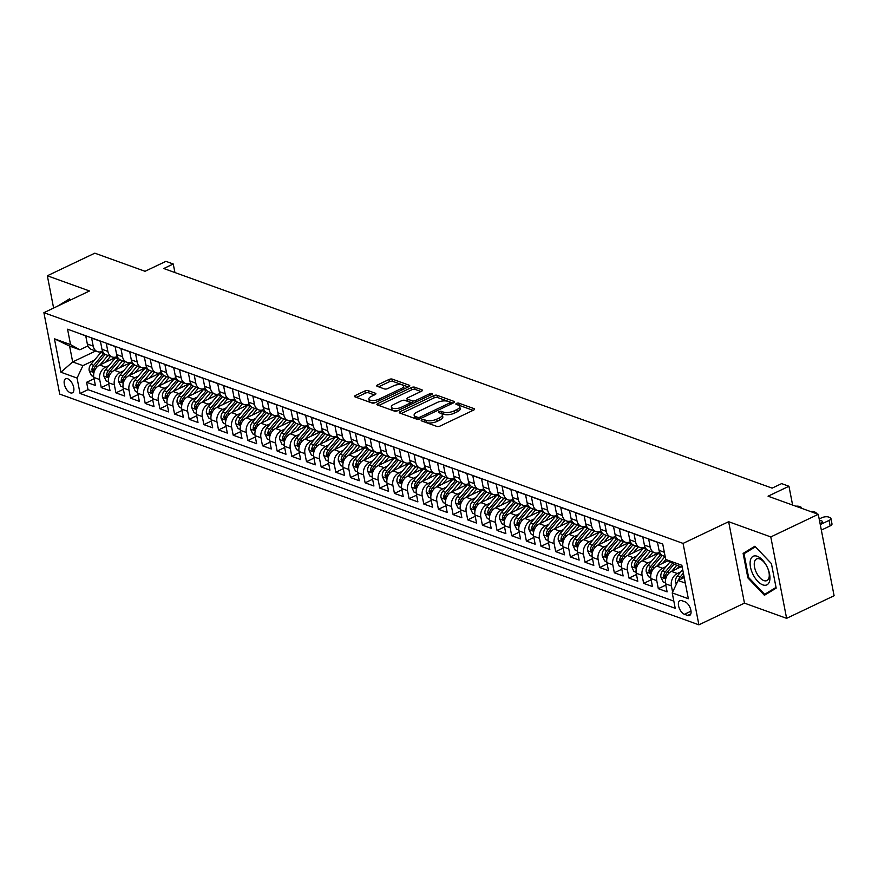 <?xml version="1.0" encoding="UTF-8"?>
<svg xmlns="http://www.w3.org/2000/svg" width="878" height="878" viewBox="0 0 878 878"><rect width="100%" height="100%" fill="white"/><g stroke="black" fill="none" stroke-linecap="round" stroke-linejoin="round"><path stroke-width="1.32" d="M421.824 419.904A1.679 0.658 -11 0 0 421.188 420.584A1.679 0.658 -11 0 0 421.528 420.891L436.816 426.412A2.393 0.944 -11 0 0 440.119 426.039L473.681 410.07A2.393 0.944 -11 0 0 474.592 409.093A2.393 0.944 -11 0 0 474.109 408.665L458.821 403.145A1.679 0.658 -11 0 0 456.505 403.397A1.679 0.658 -11 0 0 455.869 404.078A1.679 0.658 -11 0 0 456.209 404.385L458.184 405.098A7.661 3.007 -11 0 1 459.732 406.481A7.661 3.007 -11 0 1 456.823 409.598L454.025 410.926A7.661 3.007 -11 0 1 443.456 412.111L441.48 411.398A1.679 0.658 -11 0 0 439.165 411.65A1.679 0.658 -11 0 0 438.528 412.331A1.679 0.658 -11 0 0 438.868 412.638L440.844 413.351A7.661 3.007 -11 0 1 442.391 414.734A7.661 3.007 -11 0 1 439.483 417.851L436.684 419.179A7.661 3.007 -11 0 1 426.115 420.364L424.14 419.651A1.679 0.658 -11 0 0 421.824 419.904M70.383 392.839A7.803 3.94 -115.5 0 0 72.369 392.839A7.803 3.94 -115.5 0 0 73.258 385.793A7.803 3.94 -115.5 0 0 67.65 378.747A7.803 3.94 -115.5 0 0 65.663 378.747A7.803 3.94 -115.5 0 0 64.774 385.793A7.803 3.94 -115.5 0 0 70.383 392.839M368.156 390.622A2.393 0.944 -11 0 0 364.853 390.995L355.436 395.473A2.393 0.944 -11 0 0 354.536 396.45A2.393 0.944 -11 0 0 355.019 396.878L371.998 403.002A2.393 0.944 -11 0 0 375.301 402.64L408.852 386.671A2.393 0.944 -11 0 0 409.763 385.694A2.393 0.944 -11 0 0 409.28 385.255L392.301 379.131A2.393 0.944 -11 0 0 388.998 379.494L377.628 384.915A2.393 0.944 -11 0 0 376.717 385.892A2.393 0.944 -11 0 0 377.2 386.32L384.465 388.943A2.393 0.944 -11 0 0 387.769 388.57L393.41 385.892A6.398 2.513 -11 0 1 399.819 384.531A6.398 2.513 -11 0 1 403.54 386.057A6.398 2.513 -11 0 1 401.114 388.669L379.022 399.183A6.398 2.513 -11 0 1 372.601 400.544A6.398 2.513 -11 0 1 368.881 399.018A6.398 2.513 -11 0 1 371.317 396.406L375.005 394.65A2.393 0.944 -11 0 0 375.905 393.673A2.393 0.944 -11 0 0 375.422 393.245L368.156 390.622L368.584 392.817A2.393 0.944 -11 0 0 365.281 393.19L356.446 397.394M770.785 536.93L728.641 521.708L744.467 603.131L786.611 618.342L770.785 536.93L818.274 514.321L768.063 496.202L788.96 486.258L781.629 483.613L772.135 488.135L163.758 268.514L173.251 264.004L165.931 261.348L145.035 271.291L94.824 253.171L47.335 275.769L53.613 308.057M728.641 521.708L683.062 543.405L43.9 312.678L89.49 290.98L47.335 275.769M400.192 411.628A2.393 0.944 -11 0 0 399.281 412.605A2.393 0.944 -11 0 0 399.764 413.033L416.743 419.157A2.393 0.944 -11 0 0 420.046 418.795L453.608 402.826A2.393 0.944 -11 0 0 454.519 401.85A2.393 0.944 -11 0 0 454.036 401.411L437.057 395.287A2.393 0.944 -11 0 0 433.754 395.649L400.192 411.628L400.522 413.308M394.365 411.08L377.386 404.956A2.393 0.944 -11 0 1 376.903 404.528A2.393 0.944 -11 0 1 377.814 403.551L411.376 387.571A2.393 0.944 -11 0 1 414.679 387.209L421.945 389.832A2.393 0.944 -11 0 1 422.428 390.26A2.393 0.944 -11 0 1 421.517 391.237L407.908 397.712A2.393 0.944 -11 0 0 406.997 398.689A2.393 0.944 -11 0 0 407.48 399.128L412.309 400.862A2.393 0.944 -11 0 0 415.612 400.5L429.781 393.75A1.679 0.658 -11 0 1 431.449 393.399A1.679 0.658 -11 0 1 432.426 393.794A1.679 0.658 -11 0 1 431.789 394.474L397.668 410.717A2.393 0.944 -11 0 1 394.365 411.08M818.274 514.321L834.1 595.745L786.611 618.342M94.078 378.725L86.593 382.292L95.384 385.464L93.825 377.43L99.686 379.548A9.746 7.496 -70.2 0 1 105.579 367.136L109.091 365.457M108.74 384.015L101.255 387.582L110.046 390.754L108.488 382.72L114.349 384.838A9.746 7.496 -70.2 0 1 120.242 372.426L123.754 370.746M123.392 389.305L115.907 392.872L124.709 396.044L123.15 388.021L129.011 390.128A9.746 7.496 -70.2 0 1 134.894 377.716L138.417 376.036M138.055 394.606L130.57 398.162L139.372 401.345L137.802 393.311L143.674 395.429A9.746 7.496 -70.2 0 1 149.556 383.006L153.068 381.337M152.717 399.896L145.232 403.452L154.023 406.635L152.465 398.601L158.325 400.719A9.746 7.496 -70.2 0 1 164.219 388.296L167.731 386.627M167.38 405.186L159.895 408.753L168.686 411.925L167.127 403.891L172.988 406.009A9.746 7.496 -70.2 0 1 178.871 393.585L182.394 391.917M182.031 410.476L174.546 414.043L183.348 417.215L181.779 409.181L187.651 411.299A9.746 7.496 -70.2 0 1 193.533 398.886L197.056 397.207M196.694 415.766L189.209 419.333L198 422.505L196.442 414.471L202.302 416.589A9.746 7.496 -70.2 0 1 208.196 404.176L211.708 402.497M211.357 421.056L203.872 424.623L212.663 427.795L211.104 419.772L216.965 421.879A9.746 7.496 -70.2 0 1 222.858 409.466L226.37 407.787M226.019 426.357L218.523 429.913L227.325 433.095L225.767 425.062L231.627 427.18A9.746 7.496 -70.2 0 1 237.51 414.756L241.033 413.088M240.671 431.647L233.186 435.203L241.988 438.385L240.418 430.352L246.29 432.47A9.746 7.496 -70.2 0 1 252.173 420.046L255.696 418.378M255.333 436.937L247.848 440.504L256.639 443.675L255.081 435.642L260.942 437.76A9.746 7.496 -70.2 0 1 266.835 425.336L270.347 423.668M269.996 442.227L262.511 445.794L271.302 448.965L269.744 440.932L275.604 443.05A9.746 7.496 -70.2 0 1 281.487 430.637L285.01 428.958M284.648 447.517L277.163 451.083L285.965 454.255L284.406 446.222L290.267 448.34A9.746 7.496 -70.2 0 1 296.149 435.927L299.672 434.248M299.31 452.818L291.825 456.373L300.627 459.545L299.058 451.522L304.929 453.641A9.746 7.496 -70.2 0 1 310.812 441.217L314.324 439.538M313.973 458.107L306.488 461.663L315.279 464.846L313.72 456.812L319.581 458.931A9.746 7.496 -70.2 0 1 325.475 446.507L328.987 444.839M328.635 463.397L321.15 466.964L329.941 470.136L328.383 462.102L334.244 464.221A9.746 7.496 -70.2 0 1 340.126 451.797L343.649 450.129M343.287 468.687L335.802 472.254L344.604 475.426L343.035 467.392L348.906 469.51A9.746 7.496 -70.2 0 1 354.789 457.098L358.312 455.419M357.95 473.977L350.465 477.544L359.256 480.716L357.697 472.682L363.558 474.8A9.746 7.496 -70.2 0 1 369.451 462.388L372.963 460.709M372.612 479.267L365.127 482.834L373.918 486.006L372.36 477.983L378.22 480.09A9.746 7.496 -70.2 0 1 384.114 467.678L387.626 465.998M387.275 484.568L379.779 488.124L388.581 491.307L387.022 483.273L392.883 485.391A9.746 7.496 -70.2 0 1 398.766 472.968L402.289 471.299M401.926 489.858L394.441 493.414L403.243 496.597L401.674 488.563L407.546 490.681A9.746 7.496 -70.2 0 1 413.428 478.258L416.951 476.589M416.589 495.148L409.104 498.715L417.895 501.887L416.337 493.853L422.197 495.971A9.746 7.496 -70.2 0 1 428.091 483.548L431.603 481.879M431.252 500.438L423.767 504.005L432.558 507.177L430.999 499.143L436.86 501.261A9.746 7.496 -70.2 0 1 442.742 488.848L446.265 487.169M445.903 505.728L438.418 509.295L447.22 512.467L445.651 504.433L451.522 506.551A9.746 7.496 -70.2 0 1 457.405 494.138L460.928 492.459M460.566 511.029L453.081 514.585L461.872 517.757L460.313 509.734L466.185 511.841A9.746 7.496 -70.2 0 1 472.068 499.428L475.58 497.749M475.228 516.319L467.744 519.875L476.534 523.058L474.976 515.024L480.837 517.142A9.746 7.496 -70.2 0 1 486.73 504.718L490.242 503.05M489.891 521.609L482.395 525.165L491.197 528.347L489.639 520.314L495.499 522.432A9.746 7.496 -70.2 0 1 501.382 510.008L504.905 508.34M504.543 526.899L497.058 530.466L505.86 533.637L504.29 525.604L510.162 527.722A9.746 7.496 -70.2 0 1 516.044 515.309L519.567 513.63M519.205 532.189L511.72 535.756L520.511 538.927L518.953 530.894L524.814 533.012A9.746 7.496 -70.2 0 1 530.707 520.599L534.219 518.92M533.868 537.479L526.383 541.046L535.174 544.217L533.615 536.184L539.476 538.302A9.746 7.496 -70.2 0 1 545.359 525.889L548.882 524.21M548.52 542.78L541.035 546.336L549.837 549.518L548.278 541.485L554.139 543.603A9.746 7.496 -70.2 0 1 560.021 531.179L563.544 529.5M563.182 548.07L555.697 551.625L564.499 554.808L562.93 546.774L568.801 548.893A9.746 7.496 -70.2 0 1 574.684 536.469L578.196 534.801M577.845 553.359L570.36 556.926L579.151 560.098L577.592 552.064L583.453 554.183A9.746 7.496 -70.2 0 1 589.347 541.759L592.859 540.091M592.507 558.649L585.022 562.216L593.813 565.388L592.255 557.354L598.116 559.473A9.746 7.496 -70.2 0 1 603.998 547.06L607.521 545.381M607.159 563.939L599.674 567.506L608.476 570.678L606.907 562.644L612.778 564.763A9.746 7.496 -70.2 0 1 618.661 552.35L622.184 550.671M621.822 569.229L614.337 572.796L623.128 575.968L621.569 567.945L627.43 570.052A9.746 7.496 -70.2 0 1 633.323 557.64L636.835 555.961M636.484 574.53L628.999 578.086L637.79 581.269L636.232 573.235L642.092 575.353A9.746 7.496 -70.2 0 1 647.986 562.93L651.498 561.261M651.147 579.82L643.651 583.376L652.453 586.559L650.894 578.525L656.755 580.643A9.746 7.496 -70.2 0 1 662.638 568.22L666.161 566.551M665.798 585.11L658.313 588.677L667.115 591.849L665.546 583.815A9.746 7.496 -70.2 0 1 671.44 571.402L681.065 566.815M665.173 556.586L663.34 555.917A9.746 7.496 -70.2 0 1 659.049 550.363L657.49 542.341L648.688 539.158L650.247 547.192A9.746 7.496 -70.2 0 0 654.538 552.745A9.746 7.496 -70.2 0 0 659.565 552.383L659.663 552.328M654.538 552.745L648.677 550.627A9.746 7.496 109.8 0 1 644.386 545.073L642.828 537.04L634.037 533.868L635.595 541.902A9.746 7.496 -70.2 0 0 639.875 547.455A9.746 7.496 -70.2 0 0 644.902 547.082L645.001 547.038M639.875 547.455L634.015 545.337A9.746 7.496 109.8 0 1 629.724 539.783L628.165 531.75L619.374 528.578L620.933 536.612A9.746 7.496 -70.2 0 0 625.224 542.165A9.746 7.496 -70.2 0 0 630.239 541.792L630.338 541.748M625.224 542.165L619.352 540.047A9.746 7.496 109.8 0 1 615.072 534.493L613.513 526.46L604.712 523.288L606.27 531.322A9.746 7.496 -70.2 0 0 610.561 536.875A9.746 7.496 -70.2 0 0 615.577 536.502L615.687 536.458M610.561 536.875L604.701 534.757A9.746 7.496 109.8 0 1 600.409 529.204L598.851 521.17L590.049 517.998L591.618 526.021A9.746 7.496 -70.2 0 0 595.899 531.574A9.746 7.496 -70.2 0 0 600.925 531.212L601.024 531.168M595.899 531.574L590.038 529.467A9.746 7.496 109.8 0 1 585.747 523.914L584.188 515.88L575.397 512.697L576.956 520.731A9.746 7.496 -70.2 0 0 581.247 526.284A9.746 7.496 -70.2 0 0 586.263 525.922L586.361 525.867M581.247 526.284L575.375 524.166A9.746 7.496 109.8 0 1 571.095 518.613L569.526 510.579L560.735 507.407L562.293 515.441A9.746 7.496 -70.2 0 0 566.584 520.994A9.746 7.496 -70.2 0 0 571.6 520.632L571.699 520.577M566.584 520.994L560.724 518.876A9.746 7.496 109.8 0 1 556.433 513.323L554.874 505.289L546.072 502.117L547.631 510.151A9.746 7.496 -70.2 0 0 551.922 515.704A9.746 7.496 -70.2 0 0 556.948 515.331L557.047 515.287M551.922 515.704L546.061 513.586A9.746 7.496 109.8 0 1 541.77 508.033L540.211 499.999L531.409 496.827L532.979 504.861A9.746 7.496 -70.2 0 0 537.259 510.414A9.746 7.496 -70.2 0 0 542.286 510.041L542.385 509.997M537.259 510.414L531.399 508.296A9.746 7.496 109.8 0 1 527.107 502.743L525.549 494.709L516.758 491.537L518.316 499.56A9.746 7.496 -70.2 0 0 522.608 505.113A9.746 7.496 -70.2 0 0 527.623 504.751L527.722 504.707M522.608 505.113L516.736 503.006A9.746 7.496 109.8 0 1 512.456 497.453L510.886 489.419L502.095 486.236L503.654 494.27A9.746 7.496 -70.2 0 0 507.945 499.823A9.746 7.496 -70.2 0 0 512.961 499.461L513.07 499.417M507.945 499.823L502.084 497.705A9.746 7.496 109.8 0 1 497.793 492.152L496.235 484.129L487.433 480.946L489.002 488.98A9.746 7.496 -70.2 0 0 493.282 494.534A9.746 7.496 -70.2 0 0 498.309 494.171L498.408 494.116M493.282 494.534L487.422 492.415A9.746 7.496 109.8 0 1 483.13 486.862L481.572 478.828L472.781 475.656L474.339 483.69A9.746 7.496 -70.2 0 0 478.62 489.244A9.746 7.496 -70.2 0 0 483.646 488.881L483.745 488.826M478.62 489.244L472.759 487.125A9.746 7.496 109.8 0 1 468.479 481.572L466.909 473.538L458.118 470.367L459.677 478.4A9.746 7.496 -70.2 0 0 463.968 483.954A9.746 7.496 -70.2 0 0 468.984 483.58L469.082 483.537M463.968 483.954L458.096 481.835A9.746 7.496 109.8 0 1 453.816 476.282L452.258 468.248L443.456 465.077L445.014 473.11A9.746 7.496 -70.2 0 0 449.306 478.664A9.746 7.496 -70.2 0 0 454.332 478.29L454.431 478.247M449.306 478.664L443.445 476.545A9.746 7.496 109.8 0 1 439.154 470.992L437.595 462.958L428.793 459.787L430.363 467.809A9.746 7.496 -70.2 0 0 434.643 473.363A9.746 7.496 -70.2 0 0 439.669 473.001L439.768 472.957M434.643 473.363L428.782 471.256A9.746 7.496 109.8 0 1 424.491 465.702L422.933 457.668L414.142 454.486L415.7 462.519A9.746 7.496 -70.2 0 0 419.991 468.073A9.746 7.496 -70.2 0 0 425.007 467.711L425.106 467.656M419.991 468.073L414.12 465.955A9.746 7.496 109.8 0 1 409.839 460.401L408.27 452.379L399.479 449.196L401.037 457.229A9.746 7.496 -70.2 0 0 405.329 462.783A9.746 7.496 -70.2 0 0 410.344 462.421L410.443 462.366M405.329 462.783L399.468 460.665A9.746 7.496 109.8 0 1 395.177 455.111L393.618 447.078L384.816 443.906L386.375 451.94A9.746 7.496 -70.2 0 0 390.666 457.493A9.746 7.496 -70.2 0 0 395.693 457.12L395.791 457.076M390.666 457.493L384.805 455.375A9.746 7.496 109.8 0 1 380.514 449.821L378.956 441.788L370.154 438.616L371.723 446.65A9.746 7.496 -70.2 0 0 376.003 452.203A9.746 7.496 -70.2 0 0 381.03 451.83L381.129 451.786M376.003 452.203L370.143 450.085A9.746 7.496 109.8 0 1 365.852 444.531L364.293 436.498L355.502 433.326L357.061 441.36A9.746 7.496 -70.2 0 0 361.352 446.913A9.746 7.496 -70.2 0 0 366.367 446.54L366.466 446.496M361.352 446.913L355.48 444.795A9.746 7.496 109.8 0 1 351.2 439.241L349.631 431.208L340.84 428.036L342.398 436.059A9.746 7.496 -70.2 0 0 346.689 441.612A9.746 7.496 -70.2 0 0 351.705 441.25L351.815 441.206M346.689 441.612L340.829 439.494A9.746 7.496 109.8 0 1 336.537 433.941L334.979 425.918L326.177 422.735L327.746 430.769A9.746 7.496 -70.2 0 0 332.027 436.322A9.746 7.496 -70.2 0 0 337.053 435.96L337.152 435.905M332.027 436.322L326.166 434.204A9.746 7.496 109.8 0 1 321.875 428.651L320.316 420.617L311.525 417.445L313.084 425.479A9.746 7.496 -70.2 0 0 317.375 431.032A9.746 7.496 -70.2 0 0 322.391 430.67L322.489 430.615M317.375 431.032L311.503 428.914A9.746 7.496 109.8 0 1 307.223 423.361L305.654 415.327L296.863 412.155L298.421 420.189A9.746 7.496 -70.2 0 0 302.712 425.742A9.746 7.496 -70.2 0 0 307.728 425.369L307.827 425.325M302.712 425.742L296.852 423.624A9.746 7.496 109.8 0 1 292.561 418.071L291.002 410.037L282.2 406.865L283.759 414.899A9.746 7.496 -70.2 0 0 288.05 420.452A9.746 7.496 -70.2 0 0 293.076 420.079L293.175 420.035M288.05 420.452L282.189 418.334A9.746 7.496 109.8 0 1 277.898 412.781L276.34 404.747L267.538 401.575L269.107 409.598A9.746 7.496 -70.2 0 0 273.387 415.151A9.746 7.496 -70.2 0 0 278.414 414.789L278.513 414.745M273.387 415.151L267.527 413.044A9.746 7.496 109.8 0 1 263.235 407.491L261.677 399.457L252.886 396.274L254.444 404.308A9.746 7.496 -70.2 0 0 258.736 409.861A9.746 7.496 -70.2 0 0 263.751 409.499L263.85 409.444M258.736 409.861L252.864 407.743A9.746 7.496 109.8 0 1 248.584 402.19L247.014 394.167L238.223 390.984L239.782 399.018A9.746 7.496 -70.2 0 0 244.073 404.571A9.746 7.496 -70.2 0 0 249.089 404.209L249.198 404.154M244.073 404.571L238.212 402.453A9.746 7.496 109.8 0 1 233.921 396.9L232.363 388.866L223.561 385.694L225.13 393.728A9.746 7.496 -70.2 0 0 229.41 399.281A9.746 7.496 -70.2 0 0 234.437 398.908L234.536 398.864M229.41 399.281L223.55 397.163A9.746 7.496 109.8 0 1 219.259 391.61L217.7 383.576L208.909 380.404L210.468 388.438A9.746 7.496 -70.2 0 0 214.748 393.992A9.746 7.496 -70.2 0 0 219.774 393.618L219.873 393.574M214.748 393.992L208.887 391.873A9.746 7.496 109.8 0 1 204.607 386.32L203.037 378.286L194.247 375.115L195.805 383.148A9.746 7.496 -70.2 0 0 200.096 388.702A9.746 7.496 -70.2 0 0 205.112 388.328L205.211 388.285M200.096 388.702L194.225 386.583A9.746 7.496 109.8 0 1 189.944 381.03L188.386 372.996L179.584 369.825L181.142 377.847A9.746 7.496 -70.2 0 0 185.434 383.401A9.746 7.496 -70.2 0 0 190.46 383.038L190.559 382.995M185.434 383.401L179.573 381.293A9.746 7.496 109.8 0 1 175.282 375.74L173.723 367.706L164.921 364.524L166.491 372.557A9.746 7.496 -70.2 0 0 170.771 378.111A9.746 7.496 -70.2 0 0 175.798 377.749L175.896 377.694M170.771 378.111L164.91 375.993A9.746 7.496 109.8 0 1 160.619 370.439L159.061 362.416L150.27 359.234L151.828 367.267A9.746 7.496 -70.2 0 0 156.119 372.821A9.746 7.496 -70.2 0 0 161.135 372.459L161.234 372.404M156.119 372.821L150.248 370.703A9.746 7.496 109.8 0 1 145.968 365.149L144.398 357.116L135.607 353.944L137.166 361.977A9.746 7.496 -70.2 0 0 141.457 367.531A9.746 7.496 -70.2 0 0 146.472 367.158L146.571 367.114M141.457 367.531L135.596 365.413A9.746 7.496 109.8 0 1 131.305 359.859L129.746 351.826L120.944 348.654L122.503 356.688A9.746 7.496 -70.2 0 0 126.794 362.241A9.746 7.496 -70.2 0 0 131.821 361.868L131.919 361.824M126.794 362.241L120.934 360.123A9.746 7.496 109.8 0 1 116.642 354.569L115.084 346.536L106.282 343.364L107.851 351.398A9.746 7.496 -70.2 0 0 112.132 356.951A9.746 7.496 -70.2 0 0 117.158 356.578L117.257 356.534M112.132 356.951L106.271 354.833A9.746 7.496 109.8 0 1 101.98 349.279L100.421 341.246L91.63 338.074L93.189 346.097A9.746 7.496 -70.2 0 0 97.48 351.65A9.746 7.496 -70.2 0 0 102.496 351.288L102.594 351.244M93.825 377.43A9.746 7.496 109.8 0 1 99.708 365.018L115.951 357.28M108.488 382.72A9.746 7.496 109.8 0 1 114.37 370.307L130.613 362.581M123.15 388.021A9.746 7.496 109.8 0 1 129.033 375.597L145.276 367.871M137.802 393.311A9.746 7.496 109.8 0 1 143.696 380.887L159.928 373.161M152.465 398.601A9.746 7.496 109.8 0 1 158.347 386.177L174.59 378.451M167.127 403.891A9.746 7.496 109.8 0 1 173.01 391.478L189.253 383.741M181.779 409.181A9.746 7.496 109.8 0 1 187.672 396.768L203.916 389.031M196.442 414.471A9.746 7.496 109.8 0 1 202.335 402.058L218.567 394.332M211.104 419.772A9.746 7.496 109.8 0 1 216.987 407.348L233.23 399.622M225.767 425.062A9.746 7.496 109.8 0 1 231.649 412.638L247.892 404.912M240.418 430.352A9.746 7.496 109.8 0 1 246.312 417.928L262.544 410.202M255.081 435.642A9.746 7.496 109.8 0 1 260.964 423.229L277.207 415.492M269.744 440.932A9.746 7.496 109.8 0 1 275.626 428.519L291.869 420.792M284.406 446.222A9.746 7.496 109.8 0 1 290.289 433.809L306.532 426.082M299.058 451.522A9.746 7.496 109.8 0 1 304.951 439.099L321.183 431.372M313.72 456.812A9.746 7.496 109.8 0 1 319.603 444.389L335.846 436.662M328.383 462.102A9.746 7.496 109.8 0 1 334.266 449.69L350.509 441.952M343.035 467.392A9.746 7.496 109.8 0 1 348.928 454.98L365.171 447.242M357.697 472.682A9.746 7.496 109.8 0 1 363.591 460.27L379.823 452.543M372.36 477.983A9.746 7.496 109.8 0 1 378.242 465.559L394.485 457.833M387.022 483.273A9.746 7.496 109.8 0 1 392.905 470.849L409.148 463.123M401.674 488.563A9.746 7.496 109.8 0 1 407.568 476.139L423.8 468.413M416.337 493.853A9.746 7.496 109.8 0 1 422.219 481.44L438.462 473.703M430.999 499.143A9.746 7.496 109.8 0 1 436.882 486.73L453.125 478.993M445.651 504.433A9.746 7.496 109.8 0 1 451.544 492.02L467.787 484.294M460.313 509.734A9.746 7.496 109.8 0 1 466.207 497.31L482.439 489.584M474.976 515.024A9.746 7.496 109.8 0 1 480.859 502.6L497.102 494.874M489.639 520.314A9.746 7.496 109.8 0 1 495.521 507.89L511.764 500.164M504.29 525.604A9.746 7.496 109.8 0 1 510.184 513.191L526.416 505.454M518.953 530.894A9.746 7.496 109.8 0 1 524.835 518.481L541.078 510.755M533.615 536.184A9.746 7.496 109.8 0 1 539.498 523.771L555.741 516.044M548.278 541.485A9.746 7.496 109.8 0 1 554.161 529.061L570.404 521.334M562.93 546.774A9.746 7.496 109.8 0 1 568.823 534.351L585.055 526.624M577.592 552.064A9.746 7.496 109.8 0 1 583.475 539.652L599.718 531.914M592.255 557.354A9.746 7.496 109.8 0 1 598.137 544.942L614.38 537.204M606.907 562.644A9.746 7.496 109.8 0 1 612.8 550.232L629.043 542.505M621.569 567.945A9.746 7.496 109.8 0 1 627.463 555.522L643.695 547.795M636.232 573.235A9.746 7.496 109.8 0 1 642.114 560.812L658.357 553.085M650.894 578.525A9.746 7.496 109.8 0 1 656.777 566.101L668.037 560.746M685.005 601.814L681.778 600.651A7.551 3.819 -115.5 0 0 679.857 600.651A7.551 3.819 -115.5 0 0 679.001 607.466A7.551 3.819 -115.5 0 0 684.434 614.293L687.661 615.456A7.551 3.819 -115.5 0 0 689.581 615.456A7.551 3.819 -115.5 0 0 690.437 608.63A7.551 3.819 -115.5 0 0 685.005 601.814M683.062 543.405L698.888 624.829L59.726 394.101L43.9 312.678M86.593 382.292L88.03 389.656L80.052 393.454L675.226 608.311L672.23 592.902L678.123 580.49L684.247 577.57M80.052 393.454L77.055 378.056L60.933 372.228L54.425 338.787L70.547 344.604L67.562 329.206L662.736 544.053L665.733 559.462L681.855 565.278L688.352 598.73L672.23 592.902M672.614 592.101L671.418 585.933A9.746 7.496 -70.2 0 1 677.3 573.51L680.823 571.841M76.935 332.586L85.759 335.956L87.328 343.978A9.746 7.496 109.8 0 0 91.608 349.532L97.48 351.65M658.313 588.677L656.755 580.643M643.651 583.376L642.092 575.353M628.999 578.086L627.43 570.052M614.337 572.796L612.778 564.763M599.674 567.506L598.116 559.473M585.022 562.216L583.453 554.183M570.36 556.926L568.801 548.893M555.697 551.625L554.139 543.603M541.035 546.336L539.476 538.302M526.383 541.046L524.814 533.012M511.72 535.756L510.162 527.722M497.058 530.466L495.499 522.432M482.395 525.165L480.837 517.142M467.744 519.875L466.185 511.841M453.081 514.585L451.522 506.551M438.418 509.295L436.86 501.261M423.767 504.005L422.197 495.971M409.104 498.715L407.546 490.681M394.441 493.414L392.883 485.391M379.779 488.124L378.22 480.09M365.127 482.834L363.558 474.8M350.465 477.544L348.906 469.51M335.802 472.254L334.244 464.221M321.15 466.964L319.581 458.931M306.488 461.663L304.929 453.641M291.825 456.373L290.267 448.34M277.163 451.083L275.604 443.05M262.511 445.794L260.942 437.76M247.848 440.504L246.29 432.47M233.186 435.203L231.627 427.18M218.523 429.913L216.965 421.879M203.872 424.623L202.302 416.589M189.209 419.333L187.651 411.299M174.546 414.043L172.988 406.009M159.895 408.753L158.325 400.719M145.232 403.452L143.674 395.429M130.57 398.162L129.011 390.128M115.907 392.872L114.349 384.838M101.255 387.582L99.686 379.548M88.03 389.656L673.832 601.134M95.658 350.991L72.676 361.934L82.938 365.632L94.44 360.167M678.123 580.49L685.312 583.08M682.239 567.243L675.039 564.642L665.733 559.462M744.467 603.131L698.888 624.829M174.92 272.542L173.251 264.004M792.615 505.059L788.96 486.258M87.943 345.943L79.865 349.795L69.603 346.086L72.676 361.934L60.933 372.228M70.547 344.604L79.865 349.795M82.938 365.632L77.055 378.056M54.425 338.787L69.603 346.086M754.882 546.237L743.117 553.392L747.88 577.911L764.409 595.273L776.174 588.128L771.411 563.599L754.882 546.237M70.613 299.969L69.549 298.838L57.794 306.071M748.66 577.537L747.88 577.911M749.944 550.144L743.117 553.392M64.61 302.745L57.783 305.994M423.909 421.747A1.679 0.658 -11 0 1 424.568 421.846L426.543 422.559A7.661 3.007 -11 0 0 437.112 421.385L436.684 419.179M442.391 414.734L442.819 416.929A7.661 3.007 -11 0 1 439.911 420.057L437.112 421.385M459.732 406.481L460.16 408.676A7.661 3.007 -11 0 1 457.251 411.804L454.453 413.132A7.661 3.007 -11 0 1 443.884 414.306L441.908 413.593A1.679 0.658 -11 0 0 441.206 413.494M473.099 410.344L459.249 405.34A1.679 0.658 -11 0 0 458.546 405.241M453.026 403.101L437.485 397.482A2.393 0.944 -11 0 0 434.182 397.855L401.202 413.549M417.774 417.346A1.679 0.658 -11 0 0 420.09 417.094L449.547 403.068A1.679 0.658 -11 0 0 450.184 402.387A1.679 0.658 -11 0 0 449.843 402.091L447.758 401.334A7.661 3.007 -11 0 0 437.178 402.508L417.05 412.089A7.661 3.007 -11 0 0 414.142 415.217A7.661 3.007 -11 0 0 415.689 416.6L417.774 417.346L418.147 419.289M414.142 415.217L414.57 417.412A7.661 3.007 -11 0 0 416.117 418.795L415.689 416.6M417.5 419.3L416.117 418.795M378.824 405.471L411.804 389.777L411.376 387.571M420.935 391.511L415.107 389.404A2.393 0.944 -11 0 0 411.804 389.777M406.997 398.689L407.425 400.895A2.393 0.944 -11 0 0 407.908 401.323L412.737 403.068A2.393 0.944 -11 0 0 413.472 403.2M393.783 404.44A6.398 2.513 -11 0 0 391.358 407.052A6.398 2.513 -11 0 0 395.078 408.577A6.398 2.513 -11 0 0 401.487 407.216L409.269 403.507A2.393 0.944 -11 0 0 410.18 402.541A2.393 0.944 -11 0 0 409.697 402.102L404.879 400.368A2.393 0.944 -11 0 0 401.575 400.73L393.783 404.44M391.358 407.052L391.786 409.247A6.398 2.513 -11 0 0 397.921 410.597M374.423 394.924L368.584 392.817M368.881 399.018L369.309 401.213A6.398 2.513 -11 0 0 375.444 402.563M403.814 389.064A6.398 2.513 -11 0 0 403.968 388.263L403.54 386.057M408.281 386.946L392.729 381.326A2.393 0.944 -11 0 0 389.426 381.7L378.637 386.836M821.336 530.103L830.138 525.911A4.873 1.91 169 0 0 831.993 523.925L830.928 518.426A4.873 1.91 -11 0 0 829.94 517.548L828.47 517.01A4.873 1.91 -11 0 0 821.742 517.768L819.174 518.986M830.928 518.426A4.873 1.91 -11 0 1 829.073 520.413L820.271 524.594M676.378 584.155L675.566 582.41A6.453 4.961 -70.2 0 1 677.344 575.99L682.7 569.602M680.878 579.173A6.453 4.961 -70.2 0 1 681.888 577.625L683.808 575.331M683.38 573.115L680.132 577A6.453 4.961 109.8 0 0 678.464 580.325M820.074 523.584L820.908 523.189A3.896 1.526 -11 0 0 822.401 521.598A3.896 1.526 -11 0 0 819.503 520.676M762.806 584.88A15.837 8.001 -115.5 0 0 769.556 574.014A15.837 8.001 -115.5 0 0 757.242 556.268A15.837 8.001 -115.5 0 0 750.492 567.133A15.837 8.001 -115.5 0 0 762.806 584.88M763.86 580.577A11.996 6.058 -115.5 0 0 766.911 580.577A11.996 6.058 -115.5 0 0 768.283 569.756A11.996 6.058 -115.5 0 0 759.646 558.924A11.996 6.058 -115.5 0 0 756.606 558.924A11.996 6.058 -115.5 0 0 755.234 569.756A11.996 6.058 -115.5 0 0 763.86 580.577M776.031 587.404L764.639 594.329L748.627 577.505L744.006 553.755L755.409 546.818L771.411 563.632M770.708 591.443L764.639 594.329M63.995 303.119L70.075 299.42L70.602 299.98M677.278 568.615L679.32 566.189M671.78 571.238L676.773 565.267M665.403 582.838L663.219 582.048L660.904 577.12A6.453 4.961 -70.2 0 1 662.681 570.7L670.079 561.876M672.548 563.259L665.469 571.699A6.453 4.961 109.8 0 0 663.603 576.363L664.602 578.13L665.359 577A6.453 4.961 -70.2 0 1 667.225 572.335L674.106 564.126M816.222 513.586A4.873 1.91 -11 0 0 816.266 513.125A4.873 1.91 -11 0 0 815.278 512.247L813.807 511.72A4.873 1.91 -11 0 0 810.493 511.523M662.616 563.325L665.82 559.505M657.117 565.948L665.008 556.52M650.752 577.548L648.568 576.758L646.241 571.819A6.453 4.961 -70.2 0 1 648.019 565.41L657.962 553.535A18.647 14.333 -70.2 0 1 658.676 552.734M660.947 554.314A18.647 14.333 109.8 0 0 660.75 554.545L650.807 566.409A6.453 4.961 109.8 0 0 648.941 571.073L649.95 572.84L650.697 571.699A6.453 4.961 -70.2 0 1 652.563 567.045L662.297 555.423M801.559 508.296A4.873 1.91 -11 0 0 801.603 507.835A4.873 1.91 -11 0 0 800.615 506.957L799.156 506.43A4.873 1.91 -11 0 0 795.841 506.222M647.953 558.035L652.244 552.92A15.475 11.897 -70.2 0 1 652.914 552.163M642.455 560.647L650.346 551.23M636.089 572.247L633.905 571.468L631.578 566.529A6.453 4.961 -70.2 0 1 633.367 560.109L643.311 548.245A18.647 14.333 -70.2 0 1 644.013 547.444M646.285 549.024A18.647 14.333 109.8 0 0 646.087 549.255L636.144 561.119A6.453 4.961 109.8 0 0 634.278 565.772L635.288 567.55L636.045 566.409A6.453 4.961 -70.2 0 1 637.911 561.755L647.646 550.133M633.301 552.745L637.582 547.631A15.475 11.897 -70.2 0 1 638.262 546.873M627.803 555.357L635.694 545.94M621.426 566.958L619.242 566.167L616.927 561.24A6.453 4.961 -70.2 0 1 618.705 554.819L628.648 542.955A18.647 14.333 -70.2 0 1 629.35 542.154M631.633 543.734A18.647 14.333 109.8 0 0 631.436 543.965L621.492 555.829A6.453 4.961 109.8 0 0 619.627 560.482L620.625 562.249L621.383 561.119A6.453 4.961 -70.2 0 1 623.248 556.465L632.983 544.843M618.639 547.455L622.919 542.341A15.475 11.897 -70.2 0 1 623.6 541.572M613.14 550.067L621.031 540.65M606.775 561.668L604.58 560.877L602.264 555.95A6.453 4.961 -70.2 0 1 604.042 549.529L613.985 537.665A18.647 14.333 -70.2 0 1 614.699 536.864M616.971 538.433A18.647 14.333 109.8 0 0 616.773 538.664L606.83 550.539A6.453 4.961 109.8 0 0 604.964 555.192L605.974 556.959L606.72 555.829A6.453 4.961 -70.2 0 1 608.586 551.175L618.321 539.553M603.976 542.154L608.267 537.051A15.475 11.897 -70.2 0 1 608.937 536.282M598.478 544.777L606.369 535.361M592.112 556.378L589.928 555.587L587.601 550.66A6.453 4.961 -70.2 0 1 589.379 544.239L599.323 532.375A18.647 14.333 -70.2 0 1 600.036 531.574M602.308 533.144A18.647 14.333 109.8 0 0 602.11 533.374L592.167 545.238A6.453 4.961 109.8 0 0 590.301 549.902L591.311 551.669L592.057 550.539A6.453 4.961 -70.2 0 1 593.934 545.875L603.669 534.263M589.314 536.864L593.605 531.75A15.475 11.897 -70.2 0 1 594.274 530.992M583.826 539.487L591.717 530.071M577.45 551.088L575.266 550.297L572.939 545.37A6.453 4.961 -70.2 0 1 574.728 538.949L584.671 527.074A18.647 14.333 -70.2 0 1 585.374 526.273M587.645 527.854A18.647 14.333 109.8 0 0 587.448 528.084L577.515 539.948A6.453 4.961 109.8 0 0 575.639 544.612L576.648 546.379L577.406 545.249A6.453 4.961 -70.2 0 1 579.271 540.585L589.006 528.973M574.662 531.574L578.942 526.46A15.475 11.897 -70.2 0 1 579.623 525.702M569.163 534.197L577.055 524.77M562.787 545.798L560.603 545.008L558.287 540.069A6.453 4.961 -70.2 0 1 560.065 533.648L570.009 521.784A18.647 14.333 -70.2 0 1 570.711 520.983M572.994 522.564A18.647 14.333 109.8 0 0 572.796 522.794L562.853 534.658A6.453 4.961 109.8 0 0 560.987 539.311L561.986 541.089L562.743 539.948A6.453 4.961 -70.2 0 1 564.609 535.295L574.344 523.672M559.999 526.284L564.28 521.17A15.475 11.897 -70.2 0 1 564.96 520.413M554.501 528.896L562.392 519.48M548.135 540.497L545.94 539.718L543.625 534.779A6.453 4.961 -70.2 0 1 545.403 528.358L555.346 516.494A18.647 14.333 -70.2 0 1 556.059 515.693M558.331 517.274A18.647 14.333 109.8 0 0 558.134 517.504L548.19 529.368A6.453 4.961 109.8 0 0 546.325 534.022L547.334 535.789L548.081 534.658A6.453 4.961 -70.2 0 1 549.946 530.005L559.681 518.382M545.337 520.994L549.628 515.88A15.475 11.897 -70.2 0 1 550.297 515.112M539.838 523.606L547.729 514.19M533.473 535.207L531.289 534.417L528.962 529.489A6.453 4.961 -70.2 0 1 530.751 523.068L540.694 511.205A18.647 14.333 -70.2 0 1 541.397 510.403M543.669 511.973A18.647 14.333 109.8 0 0 543.471 512.214L533.528 524.078A6.453 4.961 109.8 0 0 531.662 528.732L532.672 530.499L533.418 529.368A6.453 4.961 -70.2 0 1 535.295 524.715L545.029 513.092M530.685 515.704L534.965 510.59A15.475 11.897 -70.2 0 1 535.646 509.822M525.187 518.316L533.078 508.9M518.81 529.917L516.626 529.127L514.31 524.199A6.453 4.961 -70.2 0 1 516.088 517.779L526.032 505.915A18.647 14.333 -70.2 0 1 526.734 505.113M529.017 506.683A18.647 14.333 109.8 0 0 528.819 506.913L518.876 518.788A6.453 4.961 109.8 0 0 516.999 523.442L518.009 525.209L518.766 524.078A6.453 4.961 -70.2 0 1 520.632 519.414L530.367 507.802M516.023 510.403L520.303 505.289A15.475 11.897 -70.2 0 1 520.983 504.532M510.524 513.026L518.415 503.61M504.159 524.627L501.964 523.837L499.648 518.909A6.453 4.961 -70.2 0 1 501.426 512.489L511.369 500.625A18.647 14.333 -70.2 0 1 512.072 499.823M514.354 501.393A18.647 14.333 109.8 0 0 514.157 501.623L504.213 513.487A6.453 4.961 109.8 0 0 502.348 518.152L503.357 519.919L504.104 518.788A6.453 4.961 -70.2 0 1 505.969 514.124L515.704 502.512M501.36 505.113L505.651 499.999A15.475 11.897 -70.2 0 1 506.321 499.242M495.861 507.736L503.752 498.32M489.496 519.337L487.312 518.547L484.985 513.619A6.453 4.961 -70.2 0 1 486.763 507.199L496.707 495.324A18.647 14.333 -70.2 0 1 497.42 494.523M499.692 496.103A18.647 14.333 109.8 0 0 499.494 496.333L489.551 508.197A6.453 4.961 109.8 0 0 487.685 512.862L488.695 514.629L489.441 513.487A6.453 4.961 -70.2 0 1 491.307 508.834L501.042 497.211M486.697 499.823L490.989 494.709A15.475 11.897 -70.2 0 1 491.658 493.952M481.199 502.435L489.09 493.019M474.833 514.047L472.649 513.257L470.323 508.318A6.453 4.961 -70.2 0 1 472.112 501.898L482.055 490.034A18.647 14.333 -70.2 0 1 482.757 489.233M485.029 490.813A18.647 14.333 109.8 0 0 484.832 491.043L474.888 502.907A6.453 4.961 109.8 0 0 473.022 507.561L474.032 509.339L474.789 508.197A6.453 4.961 -70.2 0 1 476.655 503.544L486.39 491.921M472.046 494.534L476.326 489.419A15.475 11.897 -70.2 0 1 477.006 488.662M466.547 497.146L474.438 487.729M460.171 508.746L457.987 507.956L455.671 503.028A6.453 4.961 -70.2 0 1 457.449 496.608L467.392 484.744A18.647 14.333 -70.2 0 1 468.095 483.943M470.378 485.523A18.647 14.333 109.8 0 0 470.18 485.753L460.237 497.617A6.453 4.961 109.8 0 0 458.371 502.271L459.37 504.038L460.127 502.907A6.453 4.961 -70.2 0 1 461.993 498.254L471.727 486.631M457.383 489.244L461.663 484.129A15.475 11.897 -70.2 0 1 462.344 483.361M451.885 491.856L459.776 482.439M445.519 503.456L443.324 502.666L441.008 497.738A6.453 4.961 -70.2 0 1 442.786 491.318L452.73 479.454A18.647 14.333 -70.2 0 1 453.443 478.653M455.715 480.222A18.647 14.333 109.8 0 0 455.517 480.453L445.574 492.328A6.453 4.961 109.8 0 0 443.708 496.981L444.718 498.748L445.464 497.617A6.453 4.961 -70.2 0 1 447.33 492.964L457.065 481.342M442.721 483.943L447.012 478.839A15.475 11.897 -70.2 0 1 447.681 478.071M437.222 486.566L445.113 477.149M430.857 498.166L428.673 497.376L426.346 492.448A6.453 4.961 -70.2 0 1 428.124 486.028L438.067 474.164A18.647 14.333 -70.2 0 1 438.78 473.363M441.052 474.932A18.647 14.333 109.8 0 0 440.855 475.163L430.911 487.038A6.453 4.961 109.8 0 0 429.046 491.691L430.055 493.458L430.802 492.328A6.453 4.961 -70.2 0 1 432.678 487.663L442.413 476.052M428.069 478.653L432.349 473.538A15.475 11.897 -70.2 0 1 433.019 472.781M422.57 481.276L430.461 471.859M416.194 492.876L414.01 492.086L411.694 487.158A6.453 4.961 -70.2 0 1 413.472 480.738L423.416 468.874A18.647 14.333 -70.2 0 1 424.118 468.062M426.39 469.642A18.647 14.333 109.8 0 0 426.203 469.873L416.26 481.737A6.453 4.961 109.8 0 0 414.383 486.401L415.393 488.168L416.15 487.038A6.453 4.961 -70.2 0 1 418.016 482.373L427.751 470.762M413.406 473.363L417.687 468.248A15.475 11.897 -70.2 0 1 418.367 467.491M407.908 475.986L415.799 466.558M401.531 487.586L399.347 486.796L397.032 481.857A6.453 4.961 -70.2 0 1 398.81 475.448L408.753 463.573A18.647 14.333 -70.2 0 1 409.455 462.772M411.738 464.352A18.647 14.333 109.8 0 0 411.541 464.583L401.597 476.447A6.453 4.961 109.8 0 0 399.731 481.111L400.73 482.878L401.487 481.737A6.453 4.961 -70.2 0 1 403.353 477.083L413.088 465.461M398.744 468.073L403.024 462.958A15.475 11.897 -70.2 0 1 403.704 462.201M393.245 470.685L401.136 461.268M386.88 482.285L384.696 481.506L382.369 476.567A6.453 4.961 -70.2 0 1 384.147 470.147L394.09 458.283A18.647 14.333 -70.2 0 1 394.804 457.482M397.075 459.062A18.647 14.333 109.8 0 0 396.878 459.293L386.935 471.157A6.453 4.961 109.8 0 0 385.069 475.81L386.079 477.588L386.825 476.447A6.453 4.961 -70.2 0 1 388.691 471.793L398.425 460.171M384.081 462.783L388.372 457.668A15.475 11.897 -70.2 0 1 389.042 456.911M378.583 465.395L386.474 455.978M372.217 476.995L370.033 476.205L367.706 471.277A6.453 4.961 -70.2 0 1 369.495 464.857L379.439 452.993A18.647 14.333 -70.2 0 1 380.141 452.192M382.413 453.772A18.647 14.333 109.8 0 0 382.215 454.003L372.272 465.867A6.453 4.961 109.8 0 0 370.406 470.52L371.416 472.287L372.173 471.157A6.453 4.961 -70.2 0 1 374.039 466.503L383.774 454.881M369.429 457.493L373.71 452.379A15.475 11.897 -70.2 0 1 374.39 451.61M363.931 460.105L371.822 450.688M357.555 471.705L355.37 470.915L353.055 465.988A6.453 4.961 -70.2 0 1 354.833 459.567L364.776 447.703A18.647 14.333 -70.2 0 1 365.478 446.902M367.761 448.471A18.647 14.333 109.8 0 0 367.564 448.702L357.62 460.577A6.453 4.961 109.8 0 0 355.755 465.23L356.753 466.997L357.511 465.867A6.453 4.961 -70.2 0 1 359.376 461.202L369.111 449.591M354.767 452.192L359.047 447.089A15.475 11.897 -70.2 0 1 359.728 446.32M349.268 454.815L357.159 445.398M342.903 466.416L340.708 465.625L338.392 460.698A6.453 4.961 -70.2 0 1 340.17 454.277L350.113 442.413A18.647 14.333 -70.2 0 1 350.827 441.612M353.099 443.181A18.647 14.333 109.8 0 0 352.901 443.412L342.958 455.276A6.453 4.961 109.8 0 0 341.092 459.94L342.102 461.707L342.848 460.577A6.453 4.961 -70.2 0 1 344.714 455.912L354.449 444.301M340.104 446.902L344.395 441.788A15.475 11.897 -70.2 0 1 345.065 441.03M334.606 449.525L342.497 440.108M328.24 461.126L326.056 460.335L323.73 455.408A6.453 4.961 -70.2 0 1 325.508 448.987L335.451 437.112A18.647 14.333 -70.2 0 1 336.164 436.311M338.436 437.892A18.647 14.333 109.8 0 0 338.239 438.122L328.295 449.986A6.453 4.961 109.8 0 0 326.429 454.65L327.439 456.417L328.185 455.287A6.453 4.961 -70.2 0 1 330.051 450.623L339.797 439.011M325.442 441.612L329.733 436.498A15.475 11.897 -70.2 0 1 330.402 435.74M319.954 444.224L327.845 434.808M313.578 455.836L311.394 455.045L309.067 450.107A6.453 4.961 -70.2 0 1 310.856 443.686L320.799 431.822A18.647 14.333 -70.2 0 1 321.502 431.021M323.773 432.602A18.647 14.333 109.8 0 0 323.576 432.832L313.633 444.696A6.453 4.961 109.8 0 0 311.767 449.349L312.777 451.127L313.534 449.986A6.453 4.961 -70.2 0 1 315.4 445.333L325.134 433.71M310.79 436.322L315.07 431.208A15.475 11.897 -70.2 0 1 315.751 430.45M305.292 438.934L313.183 429.518M298.915 450.535L296.731 449.745L294.415 444.817A6.453 4.961 -70.2 0 1 296.193 438.396L306.137 426.532A18.647 14.333 -70.2 0 1 306.839 425.731M309.122 427.312A18.647 14.333 109.8 0 0 308.924 427.542L298.981 439.406A6.453 4.961 109.8 0 0 297.115 444.059L298.114 445.826L298.871 444.696A6.453 4.961 -70.2 0 1 300.737 440.043L310.472 428.42M296.127 431.032L300.408 425.918A15.475 11.897 -70.2 0 1 301.088 425.15M290.629 433.644L298.52 424.228M284.263 445.245L282.068 444.455L279.753 439.527A6.453 4.961 -70.2 0 1 281.531 433.106L291.474 421.242A18.647 14.333 -70.2 0 1 292.187 420.441M294.459 422.011A18.647 14.333 109.8 0 0 294.262 422.252L284.318 434.116A6.453 4.961 109.8 0 0 282.453 438.77L283.462 440.536L284.209 439.406A6.453 4.961 -70.2 0 1 286.074 434.753L295.809 423.13M281.465 425.742L285.756 420.628A15.475 11.897 -70.2 0 1 286.426 419.86M275.966 428.354L283.857 418.938M269.601 439.955L267.417 439.165L265.09 434.237A6.453 4.961 -70.2 0 1 266.879 427.816L276.811 415.952A18.647 14.333 -70.2 0 1 277.525 415.151M279.797 416.721A18.647 14.333 109.8 0 0 279.599 416.951L269.656 428.826A6.453 4.961 109.8 0 0 267.79 433.48L268.8 435.247L269.546 434.116A6.453 4.961 -70.2 0 1 271.423 429.452L281.158 417.84M266.813 420.441L271.093 415.327A15.475 11.897 -70.2 0 1 271.774 414.57M261.315 423.064L269.206 413.648M254.938 434.665L252.754 433.875L250.439 428.947A6.453 4.961 -70.2 0 1 252.216 422.527L262.16 410.663A18.647 14.333 -70.2 0 1 262.862 409.861M265.134 411.431A18.647 14.333 109.8 0 0 264.947 411.661L255.004 423.525A6.453 4.961 109.8 0 0 253.127 428.19L254.137 429.957L254.894 428.826A6.453 4.961 -70.2 0 1 256.76 424.162L266.495 412.55M252.151 415.151L256.431 410.037A15.475 11.897 -70.2 0 1 257.111 409.28M246.652 417.774L254.543 408.358M240.287 429.375L238.092 428.585L235.776 423.657A6.453 4.961 -70.2 0 1 237.554 417.237L247.497 405.362A18.647 14.333 -70.2 0 1 248.2 404.56M250.482 406.141A18.647 14.333 109.8 0 0 250.285 406.371L240.342 418.235A6.453 4.961 109.8 0 0 238.476 422.9L239.485 424.667L240.232 423.525A6.453 4.961 -70.2 0 1 242.098 418.872L251.832 407.249M237.488 409.861L241.768 404.747A15.475 11.897 -70.2 0 1 242.449 403.99M231.99 412.473L239.881 403.057M225.624 424.085L223.44 423.295L221.113 418.356A6.453 4.961 -70.2 0 1 222.891 411.936L232.835 400.072A18.647 14.333 -70.2 0 1 233.548 399.27M235.82 400.851A18.647 14.333 109.8 0 0 235.622 401.081L225.679 412.945A6.453 4.961 109.8 0 0 223.813 417.599L224.823 419.377L225.569 418.235A6.453 4.961 -70.2 0 1 227.435 413.582L237.17 401.959M222.825 404.571L227.117 399.457A15.475 11.897 -70.2 0 1 227.786 398.7M217.327 407.183L225.218 397.767M210.961 418.784L208.777 417.994L206.451 413.066A6.453 4.961 -70.2 0 1 208.24 406.646L218.183 394.782A18.647 14.333 -70.2 0 1 218.885 393.981M221.157 395.561A18.647 14.333 109.8 0 0 220.96 395.791L211.016 407.655A6.453 4.961 109.8 0 0 209.151 412.309L210.16 414.076L210.918 412.945A6.453 4.961 -70.2 0 1 212.783 408.292L222.518 396.669M208.174 399.281L212.454 394.167A15.475 11.897 -70.2 0 1 213.134 393.399M202.675 401.894L210.566 392.477M196.299 413.494L194.115 412.704L191.799 407.776A6.453 4.961 -70.2 0 1 193.577 401.356L203.52 389.492A18.647 14.333 -70.2 0 1 204.223 388.691M206.506 390.26A18.647 14.333 109.8 0 0 206.308 390.49L196.365 402.365A6.453 4.961 109.8 0 0 194.499 407.019L195.498 408.786L196.255 407.655A6.453 4.961 -70.2 0 1 198.121 403.002L207.856 391.379M193.511 393.981L197.791 388.877A15.475 11.897 -70.2 0 1 198.472 388.109M188.013 396.604L195.904 387.187M181.647 408.204L179.452 407.414L177.136 402.486A6.453 4.961 -70.2 0 1 178.914 396.066L188.858 384.202A18.647 14.333 -70.2 0 1 189.571 383.401M191.843 384.97A18.647 14.333 109.8 0 0 191.645 385.201L181.702 397.065A6.453 4.961 109.8 0 0 179.836 401.729L180.846 403.496L181.592 402.365A6.453 4.961 -70.2 0 1 183.458 397.701L193.193 386.09M178.849 388.691L183.14 383.576A15.475 11.897 -70.2 0 1 183.809 382.819M173.35 391.314L181.241 381.897M166.985 402.914L164.801 402.124L162.474 397.196A6.453 4.961 -70.2 0 1 164.252 390.776L174.195 378.912A18.647 14.333 -70.2 0 1 174.909 378.1M177.18 379.68A18.647 14.333 109.8 0 0 176.983 379.911L167.039 391.775A6.453 4.961 109.8 0 0 165.174 396.439L166.183 398.206L166.93 397.075A6.453 4.961 -70.2 0 1 168.806 392.411L178.541 380.8M164.186 383.401L168.477 378.286A15.475 11.897 -70.2 0 1 169.147 377.529M158.698 386.024L166.59 376.596M152.322 397.624L150.138 396.834L147.822 391.895A6.453 4.961 -70.2 0 1 149.6 385.486L159.544 373.611A18.647 14.333 -70.2 0 1 160.246 372.81M162.518 374.39A18.647 14.333 109.8 0 0 162.32 374.621L152.388 386.485A6.453 4.961 109.8 0 0 150.511 391.149L151.521 392.916L152.278 391.775A6.453 4.961 -70.2 0 1 154.144 387.121L163.879 375.499M149.534 378.111L153.815 372.996A15.475 11.897 -70.2 0 1 154.495 372.239M144.036 380.723L151.927 371.306M137.659 392.323L135.475 391.544L133.16 386.605A6.453 4.961 -70.2 0 1 134.938 380.185L144.881 368.321A18.647 14.333 -70.2 0 1 145.583 367.52M147.866 369.1A18.647 14.333 109.8 0 0 147.669 369.331L137.725 381.195A6.453 4.961 109.8 0 0 135.86 385.848L136.858 387.626L137.616 386.485A6.453 4.961 -70.2 0 1 139.481 381.831L149.216 370.209M134.872 372.821L139.152 367.706A15.475 11.897 -70.2 0 1 139.832 366.949M129.373 375.433L137.264 366.016M123.008 387.033L120.813 386.243L118.497 381.315A6.453 4.961 -70.2 0 1 120.275 374.895L130.218 363.031A18.647 14.333 -70.2 0 1 130.932 362.23M133.204 363.799A18.647 14.333 109.8 0 0 133.006 364.041L123.063 375.905A6.453 4.961 109.8 0 0 121.197 380.558L122.207 382.325L122.953 381.195A6.453 4.961 -70.2 0 1 124.819 376.541L134.553 364.919M120.209 367.531L124.5 362.416A15.475 11.897 -70.2 0 1 125.17 361.648M114.711 370.143L122.602 360.726M108.345 381.743L106.161 380.953L103.834 376.025A6.453 4.961 -70.2 0 1 105.623 369.605L115.567 357.741A18.647 14.333 -70.2 0 1 116.269 356.94M118.541 358.509A18.647 14.333 109.8 0 0 118.343 358.74L108.4 370.615A6.453 4.961 109.8 0 0 106.534 375.268L107.544 377.035L108.29 375.905A6.453 4.961 -70.2 0 1 110.167 371.24L119.902 359.629M105.558 362.23L109.838 357.126A15.475 11.897 -70.2 0 1 110.518 356.358M100.059 364.853L107.95 355.436M93.683 376.453L91.499 375.663L89.183 370.736A6.453 4.961 -70.2 0 1 90.961 364.315L100.904 352.451A18.647 14.333 -70.2 0 1 101.607 351.65M103.889 353.219A18.647 14.333 109.8 0 0 103.692 353.45L93.748 365.314A6.453 4.961 109.8 0 0 91.872 369.978L92.881 371.745L93.639 370.615A6.453 4.961 -70.2 0 1 95.504 365.95L105.239 354.339M99.708 365.018L105.579 367.136M114.37 370.307L120.242 372.426M129.033 375.597L134.894 377.716M143.696 380.887L149.556 383.006M158.347 386.177L164.219 388.296M173.01 391.478L178.871 393.585M187.672 396.768L193.533 398.886M202.335 402.058L208.196 404.176M216.987 407.348L222.858 409.466M231.649 412.638L237.51 414.756M246.312 417.928L252.173 420.046M260.964 423.229L266.835 425.336M275.626 428.519L281.487 430.637M290.289 433.809L296.149 435.927M304.951 439.099L310.812 441.217M319.603 444.389L325.475 446.507M334.266 449.69L340.126 451.797M348.928 454.98L354.789 457.098M363.591 460.27L369.451 462.388M378.242 465.559L384.114 467.678M392.905 470.849L398.766 472.968M407.568 476.139L413.428 478.258M422.219 481.44L428.091 483.548M436.882 486.73L442.742 488.848M451.544 492.02L457.405 494.138M466.207 497.31L472.068 499.428M480.859 502.6L486.73 504.718M495.521 507.89L501.382 510.008M510.184 513.191L516.044 515.309M524.835 518.481L530.707 520.599M539.498 523.771L545.359 525.889M554.161 529.061L560.021 531.179M568.823 534.351L574.684 536.469M583.475 539.652L589.347 541.759M598.137 544.942L603.998 547.06M612.8 550.232L618.661 552.35M627.463 555.522L633.323 557.64M642.114 560.812L647.986 562.93M656.777 566.101L662.638 568.22M671.44 571.402L677.3 573.51M659.049 550.363L664.339 552.273M87.328 343.978L93.189 346.097M101.98 349.279L107.851 351.398M116.642 354.569L122.503 356.688M131.305 359.859L137.166 361.977M145.968 365.149L151.828 367.267M160.619 370.439L166.491 372.557M175.282 375.74L181.142 377.847M189.944 381.03L195.805 383.148M204.607 386.32L210.468 388.438M219.259 391.61L225.13 393.728M233.921 396.9L239.782 399.018M248.584 402.19L254.444 404.308M263.235 407.491L269.107 409.598M277.898 412.781L283.759 414.899M292.561 418.071L298.421 420.189M307.223 423.361L313.084 425.479M321.875 428.651L327.746 430.769M336.537 433.941L342.398 436.059M351.2 439.241L357.061 441.36M365.852 444.531L371.723 446.65M380.514 449.821L386.375 451.94M395.177 455.111L401.037 457.229M409.839 460.401L415.7 462.519M424.491 465.702L430.363 467.809M439.154 470.992L445.014 473.11M453.816 476.282L459.677 478.4M468.479 481.572L474.339 483.69M483.13 486.862L489.002 488.98M497.793 492.152L503.654 494.27M512.456 497.453L518.316 499.56M527.107 502.743L532.979 504.861M541.77 508.033L547.631 510.151M556.433 513.323L562.293 515.441M571.095 518.613L576.956 520.731M585.747 523.914L591.618 526.021M600.409 529.204L606.27 531.322M615.072 534.493L620.933 536.612M629.724 539.783L635.595 541.902M644.386 545.073L650.247 547.192M665.546 583.815L671.418 585.933M690.788 613.963L687.661 615.456M691.008 611.165L684.434 614.293M426.543 422.559L426.115 420.364M439.911 420.057L439.483 417.851M441.908 413.593L441.48 411.398M443.884 414.306L443.456 412.111M454.453 413.132L454.025 410.926M457.251 411.804L456.823 409.598M459.249 405.34L458.821 403.145M474.307 409.675L474.109 408.665M424.568 421.846L424.14 419.651M434.182 397.855L433.754 395.649M437.485 397.482L437.057 395.287M454.233 402.431L454.036 401.411M420.386 418.63L420.09 417.094M449.843 404.615L449.547 403.068M378.144 405.23L377.814 403.551M415.107 389.404L414.679 387.209M422.142 390.842L421.945 389.832M407.908 401.323L407.48 399.128M412.737 403.068L412.309 400.862M415.909 402.036L415.612 400.5M430.077 395.298L429.781 393.75M401.784 408.764L401.487 407.216M409.565 405.054L409.269 403.507M375.619 394.255L375.422 393.245M379.318 400.73L379.022 399.183M401.411 390.216L401.114 388.669M377.957 386.594L377.628 384.915M389.426 381.7L388.998 379.494M392.729 381.326L392.301 379.131M409.477 386.276L409.28 385.255M355.766 397.152L355.436 395.473M365.281 393.19L364.853 390.995M829.073 520.413L830.138 525.911M675.621 582.531L676.927 583.003M681.888 577.625L683.161 578.086M677.344 575.99L680.132 577M660.958 577.241L665.711 578.953M667.225 572.335L669.102 573.016M662.681 570.7L665.469 571.699M665.634 575.386L663.603 576.363M646.296 571.951L651.048 573.663M657.962 553.535L660.75 554.545M652.563 567.045L654.439 567.726M648.019 565.41L650.807 566.409M650.982 570.096L648.941 571.073M631.644 566.661L636.385 568.373M643.311 548.245L646.087 549.255M637.911 561.755L639.777 562.425M633.367 560.109L636.144 561.119M636.32 564.806L634.278 565.772M616.982 561.36L621.723 563.083M628.648 542.955L631.436 543.965M623.248 556.465L625.125 557.135M618.705 554.819L621.492 555.829M621.657 559.516L619.627 560.482M602.319 556.07L607.071 557.782M613.985 537.665L616.773 538.664M608.586 551.175L610.462 551.845M604.042 549.529L606.83 550.539M606.994 554.227L604.964 555.192M587.656 550.78L592.409 552.492M599.323 532.375L602.11 533.374M593.934 545.875L595.8 546.555M589.379 544.239L592.167 545.238M592.343 548.937L590.301 549.902M573.005 545.49L577.746 547.203M584.671 527.074L587.448 528.084M579.271 540.585L581.137 541.265M574.728 538.949L577.515 539.948M577.68 543.636L575.639 544.612M558.342 540.2L563.094 541.913M570.009 521.784L572.796 522.794M564.609 535.295L566.486 535.975M560.065 533.648L562.853 534.658M563.017 538.346L560.987 539.311M543.68 534.911L548.432 536.623M555.346 516.494L558.134 517.504M549.946 530.005L551.823 530.674M545.403 528.358L548.19 529.368M548.366 533.056L546.325 534.022M529.028 529.61L533.769 531.322M540.694 511.205L543.471 512.214M535.295 524.715L537.16 525.384M530.751 523.068L533.528 524.078M533.703 527.766L531.662 528.732M514.365 524.32L519.107 526.032M526.032 505.915L528.819 506.913M520.632 519.414L522.509 520.094M516.088 517.779L518.876 518.788M519.041 522.476L516.999 523.442M499.703 519.03L504.455 520.742M511.369 500.625L514.157 501.623M505.969 514.124L507.846 514.804M501.426 512.489L504.213 513.487M504.378 517.175L502.348 518.152M485.04 513.74L489.792 515.452M496.707 495.324L499.494 496.333M491.307 508.834L493.184 509.514M486.763 507.199L489.551 508.197M489.726 511.885L487.685 512.862M470.388 508.45L475.13 510.162M482.055 490.034L484.832 491.043M476.655 503.544L478.521 504.224M472.112 501.898L474.888 502.907M475.064 506.595L473.022 507.561M455.726 503.149L460.467 504.872M467.392 484.744L470.18 485.753M461.993 498.254L463.869 498.923M457.449 496.608L460.237 497.617M460.401 501.305L458.371 502.271M441.063 497.859L445.815 499.571M452.73 479.454L455.517 480.453M447.33 492.964L449.207 493.634M442.786 491.318L445.574 492.328M445.739 496.015L443.708 496.981M426.401 492.569L431.153 494.281M438.067 474.164L440.855 475.163M432.678 487.663L434.544 488.344M428.124 486.028L430.911 487.038M431.087 490.725L429.046 491.691M411.749 487.279L416.49 488.991M423.416 468.874L426.203 469.873M418.016 482.373L419.882 483.054M413.472 480.738L416.26 481.737M416.424 485.424L414.383 486.401M397.086 481.989L401.839 483.701M408.753 463.573L411.541 464.583M403.353 477.083L405.23 477.764M398.81 475.448L401.597 476.447M401.762 480.134L399.731 481.111M382.424 476.699L387.176 478.411M394.09 458.283L396.878 459.293M388.691 471.793L390.567 472.463M384.147 470.147L386.935 471.157M387.11 474.844L385.069 475.81M367.772 471.398L372.513 473.121M379.439 452.993L382.215 454.003M374.039 466.503L375.905 467.173M369.495 464.857L372.272 465.867M372.448 469.554L370.406 470.52M353.11 466.108L357.851 467.82M364.776 447.703L367.564 448.702M359.376 461.202L361.253 461.883M354.833 459.567L357.62 460.577M357.785 464.264L355.755 465.23M338.447 460.818L343.199 462.53M350.113 442.413L352.901 443.412M344.714 455.912L346.59 456.593M340.17 454.277L342.958 455.276M343.122 458.974L341.092 459.94M323.784 455.528L328.537 457.24M335.451 437.112L338.239 438.122M330.051 450.623L331.928 451.303M325.508 448.987L328.295 449.986M328.471 453.674L326.429 454.65M309.133 450.238L313.874 451.95M320.799 431.822L323.576 432.832M315.4 445.333L317.265 446.013M310.856 443.686L313.633 444.696M313.808 448.384L311.767 449.349M294.47 444.937L299.222 446.661M306.137 426.532L308.924 427.542M300.737 440.043L302.614 440.712M296.193 438.396L298.981 439.406M299.146 443.094L297.115 444.059M279.808 439.648L284.56 441.36M291.474 421.242L294.262 422.252M286.074 434.753L287.951 435.422M281.531 433.106L284.318 434.116M284.483 437.804L282.453 438.77M265.156 434.358L269.897 436.07M276.811 415.952L279.599 416.951M271.423 429.452L273.288 430.132M266.879 427.816L269.656 428.826M269.831 432.514L267.79 433.48M250.493 429.068L255.235 430.78M262.16 410.663L264.947 411.661M256.76 424.162L258.637 424.842M252.216 422.527L255.004 423.525M255.169 427.213L253.127 428.19M235.831 423.778L240.583 425.49M247.497 405.362L250.285 406.371M242.098 418.872L243.974 419.552M237.554 417.237L240.342 418.235M240.506 421.923L238.476 422.9M221.168 418.488L225.92 420.2M232.835 400.072L235.622 401.081M227.435 413.582L229.312 414.251M222.891 411.936L225.679 412.945M225.855 416.633L223.813 417.599M206.517 413.187L211.258 414.91M218.183 394.782L220.96 395.791M212.783 408.292L214.649 408.961M208.24 406.646L211.016 407.655M211.192 411.343L209.151 412.309M191.854 407.897L196.595 409.609M203.52 389.492L206.308 390.49M198.121 403.002L199.997 403.671M193.577 401.356L196.365 402.365M196.529 406.053L194.499 407.019M177.191 402.607L181.944 404.319M188.858 384.202L191.645 385.201M183.458 397.701L185.335 398.382M178.914 396.066L181.702 397.065M181.867 400.763L179.836 401.729M162.529 397.317L167.281 399.029M174.195 378.912L176.983 379.911M168.806 392.411L170.672 393.092M164.252 390.776L167.039 391.775M167.215 395.462L165.174 396.439M147.877 392.027L152.618 393.739M159.544 373.611L162.32 374.621M154.144 387.121L156.01 387.802M149.6 385.486L152.388 386.485M152.552 390.172L150.511 391.149M133.215 386.737L137.967 388.449M144.881 368.321L147.669 369.331M139.481 381.831L141.358 382.501M134.938 380.185L137.725 381.195M137.89 384.882L135.86 385.848M118.552 381.436L123.304 383.159M130.218 363.031L133.006 364.041M124.819 376.541L126.695 377.211M120.275 374.895L123.063 375.905M123.238 379.592L121.197 380.558M103.9 376.146L108.642 377.858M115.567 357.741L118.343 358.74M110.167 371.24L112.033 371.921M105.623 369.605L108.4 370.615M108.576 374.302L106.534 375.268M89.238 370.856L93.979 372.568M100.904 352.451L103.692 353.45M95.504 365.95L97.381 366.631M90.961 364.315L93.748 365.314M93.913 369.001L91.872 369.978M450.546 404.275L450.184 402.387M410.575 404.571L410.18 402.541"/></g></svg>
